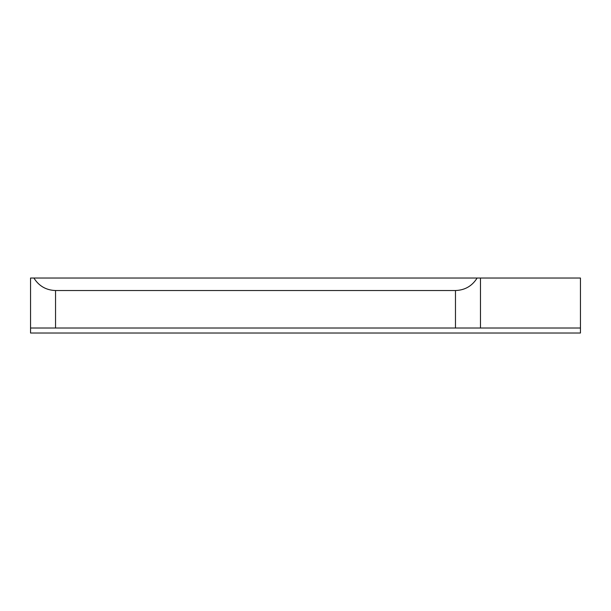 <?xml version="1.0" encoding="UTF-8"?>
<svg xmlns="http://www.w3.org/2000/svg" width="611" height="611" viewBox="0 0 611 611"><rect width="100%" height="100%" fill="white"/><g stroke="black" fill="none" stroke-linecap="round" stroke-linejoin="round"><path stroke-width="0.92" d="M30.55 328.023L30.55 278.028L580.45 278.028L580.45 333.018L30.55 333.018L30.55 328.023L580.45 328.023M33.895 278.028C38.898 286.032 46.115 290.202 55.548 290.531L455.47 290.531L455.47 328.023M477.122 278.028C472.12 286.032 464.902 290.202 455.47 290.531M480.467 278.028L480.467 328.023M354.983 278.028L307.249 278.028M254.497 278.028L206.762 278.028M304.736 278.028L257.01 278.028M154.018 278.028L106.283 278.028M204.257 278.028L156.523 278.028M103.778 278.028L56.044 278.028M405.223 278.028L357.488 278.028M455.462 278.028L407.728 278.028M55.548 290.531L55.548 328.023"/></g></svg>
